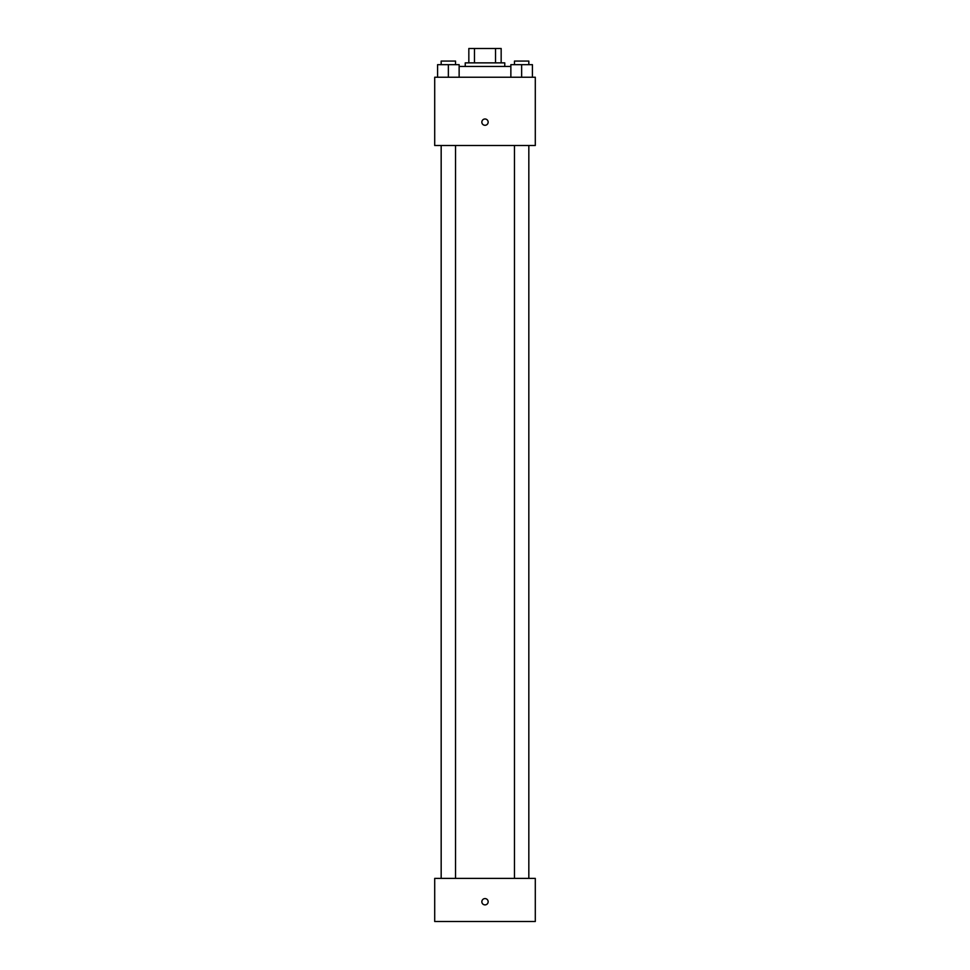 <?xml version="1.0" encoding="UTF-8"?>
<svg xmlns="http://www.w3.org/2000/svg" width="970" height="970" viewBox="0 0 970 970"><rect width="100%" height="100%" fill="white"/><g stroke="black" fill="none" stroke-linecap="round" stroke-linejoin="round"><path stroke-width="1.45" d="M474.463 62.868L474.463 48.5L468.837 48.5L468.837 62.868L468.837 48.5M474.463 48.5L501.163 48.5L501.163 62.868M495.537 62.868L495.537 48.5M465.236 66.457L465.236 62.868L504.764 62.868L504.764 66.457M510.863 66.457L459.137 66.457M434.705 77.236L535.294 77.236L535.294 145.5L434.705 145.5L434.705 77.236M485 125.288A3.14 3.14 0 0 1 482.272 120.571A3.14 3.14 0 0 1 487.728 120.571A3.14 3.14 0 0 1 485 125.288M434.705 878.384L535.294 878.384L535.294 921.5L434.705 921.5L434.705 878.384M485 904.889A3.14 3.14 0 0 1 482.272 900.172A3.14 3.14 0 0 1 487.728 900.172A3.14 3.14 0 0 1 485 904.889M510.863 77.236L510.863 64.663L532.421 64.663L532.421 77.236L532.421 64.663M521.642 77.236L521.642 64.663M528.832 64.663L528.832 61.074L514.464 61.074L514.464 64.663M437.579 77.236L437.579 64.663L459.137 64.663L459.137 77.236L459.137 64.663M448.358 77.236L448.358 64.663M455.536 64.663L455.536 61.074L441.168 61.074L441.168 64.663M514.464 145.5L514.464 878.384M528.832 145.5L528.832 878.384M455.536 878.384L455.536 145.5M441.168 878.384L441.168 145.5"/></g></svg>
